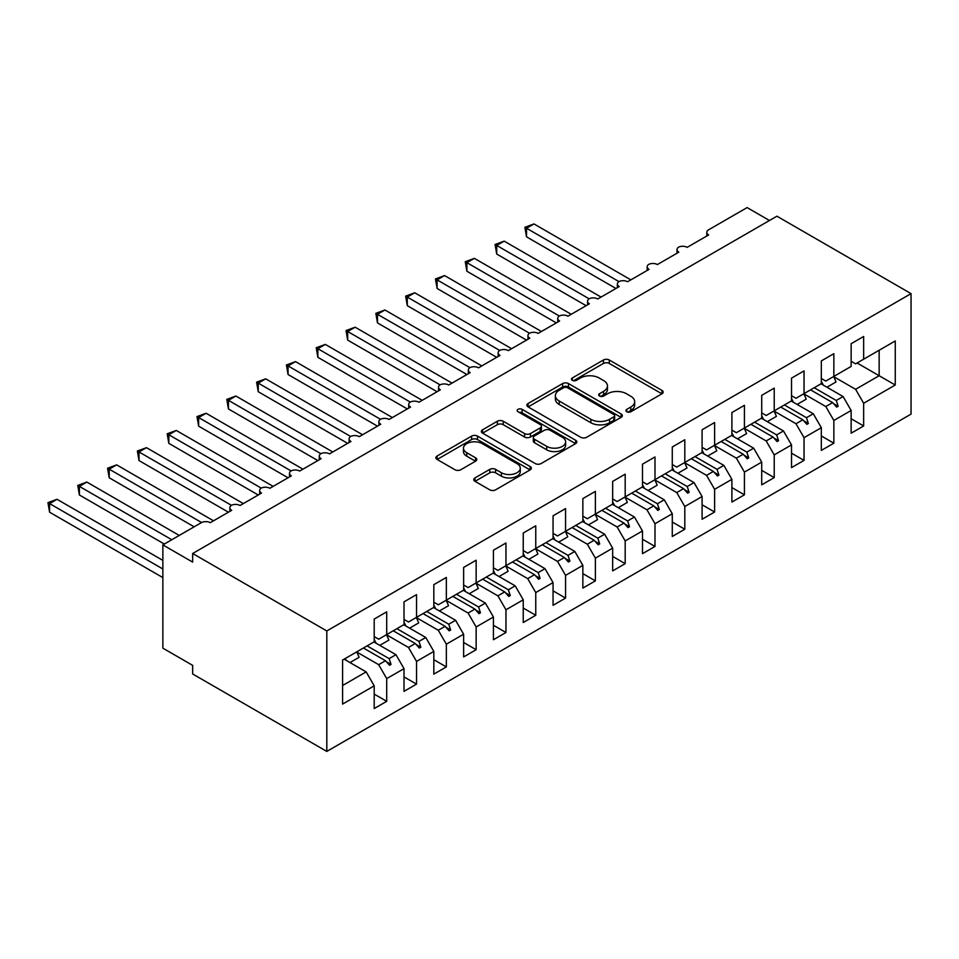 <?xml version="1.0" encoding="UTF-8"?>
<svg xmlns="http://www.w3.org/2000/svg" width="959" height="959" viewBox="0 0 959 959"><rect width="100%" height="100%" fill="white"/><g stroke="black" fill="none" stroke-linecap="round" stroke-linejoin="round"><path stroke-width="1.44" d="M626.766 411.747A2.901 1.678 0 0 0 630.854 411.747L661.95 393.789A4.136 2.386 0 0 0 663.16 392.111A4.136 2.386 0 0 0 661.95 390.421L609.277 360.009A4.136 2.386 0 0 0 603.427 360.009L572.343 377.954A2.901 1.678 0 0 0 571.492 379.141A2.901 1.678 0 0 0 572.343 380.327A2.901 1.678 0 0 0 576.431 380.327L580.459 378.002A13.246 7.648 0 0 1 599.183 378.002L603.571 380.531A13.246 7.648 0 0 1 607.455 385.938A13.246 7.648 0 0 1 603.571 391.344L599.555 393.669A2.901 1.678 0 0 0 598.704 394.856A2.901 1.678 0 0 0 599.555 396.031A2.901 1.678 0 0 0 603.643 396.031L607.67 393.705A13.246 7.648 0 0 1 626.395 393.705L630.782 396.247A13.246 7.648 0 0 1 634.666 401.653A13.246 7.648 0 0 1 630.782 407.06L626.766 409.373A2.901 1.678 0 0 0 625.915 410.56A2.901 1.678 0 0 0 626.766 411.747L626.766 409.373M474.981 477.918A4.136 2.386 0 0 0 473.77 479.608A4.136 2.386 0 0 0 474.981 481.298L489.761 489.833A4.136 2.386 0 0 0 495.611 489.833L530.135 469.898A4.136 2.386 0 0 0 531.346 468.208A4.136 2.386 0 0 0 530.135 466.518L477.474 436.105A4.136 2.386 0 0 0 471.612 436.105L437.088 456.04A4.136 2.386 0 0 0 435.877 457.731A4.136 2.386 0 0 0 437.088 459.421L454.938 469.73A4.136 2.386 0 0 0 460.788 469.73L475.568 461.195A4.136 2.386 0 0 0 476.779 459.505A4.136 2.386 0 0 0 475.568 457.815L466.721 452.708A11.064 6.389 0 0 1 463.473 448.189A11.064 6.389 0 0 1 470.306 442.279A11.064 6.389 0 0 1 482.365 443.669L517.045 463.688A11.064 6.389 0 0 1 520.281 468.208A11.064 6.389 0 0 1 513.449 474.106A11.064 6.389 0 0 1 501.389 472.727L495.611 469.383A4.136 2.386 0 0 0 489.761 469.383L474.981 477.918L474.981 481.298M911.05 293.634L326.803 630.95L326.803 751.412L911.05 414.108L911.05 293.634L776.91 216.195L192.663 553.499L192.663 562.106L162.862 544.892L201.318 522.691A6.317 3.656 180 0 1 210.261 522.691L231.718 510.308A6.317 3.656 0 0 1 229.86 507.719A6.317 3.656 0 0 1 231.431 505.321A6.317 3.656 180 0 1 240.062 505.489L261.531 493.094A6.317 3.656 0 0 1 259.673 490.517A6.317 3.656 0 0 1 261.232 488.107A6.317 3.656 180 0 1 269.875 488.275L291.332 475.88A6.317 3.656 0 0 1 289.486 473.302A6.317 3.656 0 0 1 291.045 470.905A6.317 3.656 180 0 1 299.676 471.061L321.145 458.678A6.317 3.656 0 0 1 319.287 456.088A6.317 3.656 0 0 1 320.857 453.691A6.317 3.656 180 0 1 329.488 453.859L350.946 441.464A6.317 3.656 0 0 1 349.1 438.886A6.317 3.656 0 0 1 350.658 436.477A6.317 3.656 180 0 1 359.301 436.645L380.759 424.262A6.317 3.656 0 0 1 378.901 421.672A6.317 3.656 0 0 1 380.471 419.275A6.317 3.656 180 0 1 389.102 419.443L410.572 407.048A6.317 3.656 0 0 1 408.714 404.47A6.317 3.656 0 0 1 410.284 402.061A6.317 3.656 180 0 1 418.915 402.229L440.373 389.833A6.317 3.656 0 0 1 438.527 387.256A6.317 3.656 0 0 1 440.085 384.847A6.317 3.656 180 0 1 448.716 385.015L470.186 372.631A6.317 3.656 0 0 1 468.328 370.042A6.317 3.656 0 0 1 469.898 367.645A6.317 3.656 180 0 1 478.529 367.812L499.987 355.417A6.317 3.656 0 0 1 498.141 352.84A6.317 3.656 0 0 1 499.699 350.431A6.317 3.656 180 0 1 508.342 350.598L529.8 338.203A6.317 3.656 0 0 1 527.953 335.626A6.317 3.656 0 0 1 529.512 333.217A6.317 3.656 180 0 1 538.143 333.384L559.612 321.001A6.317 3.656 0 0 1 557.754 318.412A6.317 3.656 0 0 1 559.325 316.014A6.317 3.656 180 0 1 567.956 316.182L589.413 303.787A6.317 3.656 0 0 1 587.567 301.21A6.317 3.656 0 0 1 589.126 298.8A6.317 3.656 180 0 1 597.769 298.968L619.226 286.573A6.317 3.656 0 0 1 617.368 283.996A6.317 3.656 0 0 1 618.939 281.598A6.317 3.656 180 0 1 627.57 281.754L649.039 269.371A6.317 3.656 0 0 1 647.181 266.782A6.317 3.656 0 0 1 648.752 264.384A6.317 3.656 180 0 1 657.383 264.552L678.84 252.157A6.317 3.656 0 0 1 676.994 249.58A6.317 3.656 0 0 1 678.552 247.17A6.317 3.656 180 0 1 687.183 247.338L708.653 234.955A6.317 3.656 0 0 1 706.795 232.366A6.317 3.656 0 0 1 708.653 229.788L747.109 207.588L769.466 220.498M326.803 630.95L192.663 553.499M580.746 437.292A4.136 2.386 0 0 0 586.608 437.292L621.132 417.357A4.136 2.386 0 0 0 622.343 415.667A4.136 2.386 0 0 0 621.132 413.976L568.459 383.576A4.136 2.386 0 0 0 562.609 383.576L528.085 403.511A4.136 2.386 0 0 0 526.875 405.201A4.136 2.386 0 0 0 528.085 406.892L580.746 437.292M519.155 412.37A2.901 1.678 0 0 1 522.092 412.778L522.092 409.337L575.628 440.253A4.136 2.386 0 0 1 576.838 441.943A4.136 2.386 0 0 1 575.628 443.621L541.104 463.557A4.136 2.386 0 0 1 535.254 463.557L482.593 433.156L497.361 424.681L497.361 421.241L482.593 429.776A4.136 2.386 0 0 0 481.382 431.466A4.136 2.386 0 0 0 482.593 433.156L482.593 429.776M497.361 424.681A4.136 2.386 0 0 1 503.211 424.681L503.211 421.241A4.136 2.386 0 0 0 497.361 421.241M503.211 421.241L524.573 433.576A4.136 2.386 0 0 0 530.423 433.576L540.229 427.918A4.136 2.386 0 0 0 541.439 426.228A4.136 2.386 0 0 0 540.229 424.537L517.992 411.699A2.901 1.678 0 0 1 517.141 410.524A2.901 1.678 0 0 1 518.927 408.978A2.901 1.678 0 0 1 522.092 409.337M374.202 636.62L378.673 639.209L386.717 634.558L386.717 611.842L374.202 619.07L374.202 641.787L342.603 660.032L342.603 704.086L374.202 685.841L366.158 671.899L344.089 659.169M374.202 694.1L386.717 701.329L386.717 678.612L404.015 668.639L395.959 654.697L373.902 641.955M356.676 651.976L378.673 664.671L386.717 678.612M404.015 619.418L408.486 621.995L416.53 617.344L416.53 594.628L404.015 601.856L404.015 624.573L386.717 634.558M404.015 676.898L416.53 684.127L416.53 661.41L433.816 651.425L425.772 637.483L403.715 624.753M386.489 634.774L408.486 647.469L416.53 661.41M433.816 602.204L438.287 604.781L446.343 600.142L446.343 577.426L433.816 584.654L433.816 607.371L416.53 617.344M433.816 659.684L446.343 666.913L446.343 644.196L463.629 634.211L455.573 620.281L433.516 607.538M416.302 617.56L438.287 630.255L446.343 644.196M463.629 584.99L468.1 587.579L476.143 582.928L476.143 560.212L463.629 567.44L463.629 590.157L446.343 600.142M463.629 642.482L476.143 649.711L476.143 626.982L493.429 617.009L485.386 603.067L463.329 590.324M446.103 600.346L468.1 613.053L476.143 626.982M493.429 567.788L497.901 570.365L505.956 565.726L505.956 542.998L493.429 550.226L493.429 572.943L476.143 582.928M493.429 625.268L505.956 632.496L505.956 609.78L523.242 599.795L515.199 585.853L493.142 573.122M475.916 583.144L497.901 595.839L505.956 609.78M523.242 550.574L527.714 553.163L535.757 548.512L535.757 525.796L523.242 533.024L523.242 555.74L505.956 565.726M523.242 608.054L535.757 615.282L535.757 592.566L553.055 582.581L545 568.651L522.943 555.908M505.717 565.93L527.714 578.625L535.757 592.566M553.055 533.372L557.527 535.949L565.57 531.298L565.57 508.582L553.055 515.81L553.055 538.526L535.757 548.512M553.055 590.852L565.57 598.08L565.57 575.364L582.856 565.378L574.813 551.437L552.756 538.706M535.53 548.716L557.527 561.423L565.57 575.364M582.856 516.158L587.328 518.735L595.383 514.096L595.383 491.38L582.856 498.596L582.856 521.324L565.57 531.298M582.856 573.638L595.383 580.866L595.383 558.15L612.669 548.164L604.626 534.223L582.557 521.492M565.342 531.514L587.328 544.209L595.383 558.15M612.669 498.944L617.14 501.533L625.184 496.882L625.184 474.166L612.669 481.394L612.669 504.11L595.383 514.096M612.669 556.424L625.184 563.652L625.184 540.936L642.482 530.962L634.426 517.021L612.369 504.278M595.143 514.3L617.14 526.994L625.184 540.936M642.482 481.742L646.953 484.319L654.997 479.668L654.997 456.952L642.482 464.18L642.482 486.896L625.184 496.882M642.482 539.222L654.997 546.45L654.997 523.734L672.283 513.748L664.239 499.807L642.182 487.076M624.956 497.098L646.953 509.792L654.997 523.734M672.283 464.528L676.754 467.105L684.81 462.466L684.81 439.749L672.283 446.978L672.283 469.694L654.997 479.668M672.283 522.008L684.81 529.236L684.81 506.52L702.096 496.534L694.04 482.593L671.983 469.862M654.757 479.884L676.754 492.578L684.81 506.52M702.096 447.314L706.567 449.903L714.611 445.252L714.611 422.535L702.096 429.764L702.096 452.48L684.81 462.466M702.096 504.794L714.611 512.022L714.611 489.306L731.897 479.332L723.853 465.391L701.796 452.648M684.57 462.67L706.567 475.364L714.611 489.306M731.897 430.112L736.368 432.689L744.424 428.038L744.424 405.321L731.897 412.55L731.897 435.266L714.611 445.252M731.897 487.592L744.424 494.82L744.424 472.104L761.71 462.118L753.666 448.177L731.597 435.446M714.383 445.467L736.368 458.162L744.424 472.104M761.71 412.897L766.181 415.475L774.225 410.836L774.225 388.119L761.71 395.348L761.71 418.064L744.424 428.038M761.71 470.378L774.225 477.606L774.225 454.89L791.523 444.904L783.467 430.975L761.41 418.232M744.184 428.253L766.181 440.948L774.225 454.89M791.523 395.683L795.994 398.273L804.038 393.622L804.038 370.905L791.523 378.134L791.523 400.85L774.225 410.836M791.523 453.175L804.038 460.392L804.038 437.676L821.324 427.702L813.28 413.761L791.223 401.018M773.997 411.039L795.994 423.746L804.038 437.676M821.324 378.481L825.795 381.059L833.851 376.407L833.851 353.691L821.324 360.92L821.324 383.636L804.038 393.622M821.324 435.961L833.851 443.19L833.851 420.474L851.136 410.488L851.136 433.204L863.651 425.976L863.651 403.259L895.25 385.015L879.151 375.724L879.151 350.251L895.25 340.96L895.25 385.015M803.81 393.837L825.795 406.532L833.851 420.474M851.136 361.267L855.608 363.845L863.651 359.205L863.651 336.489L851.136 343.718L851.136 366.434L833.851 376.407M851.136 418.747L863.651 425.976M833.611 376.623L855.608 389.318L863.651 403.259M162.862 544.892L162.862 648.152L192.663 665.366L192.663 673.973L326.803 751.412M386.717 701.329L374.202 708.557L374.202 685.841M416.53 684.127L404.015 691.355L404.015 668.639M446.343 666.913L433.816 674.141L433.816 651.425M476.143 649.711L463.629 656.927L463.629 634.211M505.956 632.496L493.429 639.725L493.429 617.009M535.757 615.282L523.242 622.511L523.242 599.795M565.57 598.08L553.055 605.309L553.055 582.581M595.383 580.866L582.856 588.095L582.856 565.378M625.184 563.652L612.669 570.881L612.669 548.164M654.997 546.45L642.482 553.679L642.482 530.962M684.81 529.236L672.283 536.465L672.283 513.748M714.611 512.022L702.096 519.251L702.096 496.534M744.424 494.82L731.897 502.048L731.897 479.332M774.225 477.606L761.71 484.834L761.71 462.118M804.038 460.392L791.523 467.62L791.523 444.904M833.851 443.19L821.324 450.418L821.324 427.702M863.651 359.205L895.25 340.96M389.15 633.156L391.044 632.065M367.093 645.898L389.15 658.629L395.959 654.697M378.673 664.671L385.482 660.739L389.558 665.282L391.044 664.419L389.15 658.629M363.425 648.008L385.482 660.739M418.951 615.954L420.845 614.851M396.894 628.684L418.951 641.415L425.772 637.483M408.486 647.469L415.295 643.537L419.359 648.068L420.857 647.205L418.951 641.415M393.238 630.794L415.295 643.537M448.764 598.74L450.658 597.649M426.707 611.47L448.764 624.213L455.573 620.281M438.287 630.255L445.108 626.323L449.172 630.854L450.658 630.003L448.764 624.213M423.039 613.592L445.108 626.323M478.577 581.526L480.471 580.435M456.508 594.268L478.577 606.999L485.386 603.067M468.1 613.053L474.909 609.109L478.973 613.652L480.471 612.789L478.577 606.999M452.852 596.378L474.909 609.109M508.378 564.324L510.272 563.221M486.321 577.054L508.378 589.785L515.199 585.853M497.901 595.839L504.722 591.907L508.785 596.438L510.272 595.575L508.378 589.785M482.665 579.164L504.722 591.907M538.191 547.109L540.085 546.019M516.134 559.84L538.191 572.583L545 568.651M527.714 578.625L534.523 574.693L538.598 579.236L540.085 578.373L538.191 572.583M512.466 561.962L534.523 574.693M567.992 529.895L569.898 528.805M545.935 542.638L567.992 555.369L574.813 551.437M557.527 561.423L564.336 557.479L568.399 562.022L569.898 561.159L567.992 555.369M542.279 544.748L564.336 557.479M597.805 512.693L599.699 511.591M575.748 525.424L597.805 538.167L604.626 534.223M587.328 544.209L594.148 540.277L598.212 544.808L599.699 543.945L597.805 538.167M572.091 527.534L594.148 540.277M627.618 495.479L629.512 494.388M605.561 508.21L627.618 520.953L634.426 517.021M617.14 526.994L623.949 523.063L628.025 527.606L629.512 526.743L627.618 520.953M601.892 510.332L623.949 523.063M657.418 478.265L659.312 477.174M635.361 491.008L657.418 503.739L664.239 499.807M646.953 509.792L653.762 505.861L657.826 510.392L659.312 509.529L657.418 503.739M631.705 493.118L653.762 505.861M687.231 461.063L689.125 459.972M665.174 473.794L687.231 486.537L694.04 482.593M676.754 492.578L683.575 488.646L687.639 493.178L689.125 492.327L687.231 486.537M661.506 475.916L683.575 488.646M717.044 443.849L718.938 442.758M694.975 456.592L717.044 469.323L723.853 465.391M706.567 475.364L713.376 471.432L717.44 475.976L718.938 475.113L717.044 469.323M691.319 458.702L713.376 471.432M746.845 426.647L748.739 425.544M724.788 439.378L746.845 452.109L753.666 448.177M736.368 458.162L743.189 454.23L747.253 458.762L748.739 457.899L746.845 452.109M721.132 441.488L743.189 454.23M776.658 409.433L778.552 408.342M754.601 422.164L776.658 434.906L783.467 430.975M766.181 440.948L772.99 437.016L777.066 441.548L778.552 440.696L776.658 434.906M750.933 424.286L772.99 437.016M806.459 392.219L808.365 391.128M784.402 404.962L806.459 417.692L813.28 413.761M795.994 423.746L802.803 419.802L806.867 424.346L808.365 423.482L806.459 417.692M780.746 407.072L802.803 419.802M836.272 375.017L838.166 373.914M814.215 387.748L836.272 400.478L843.093 396.546L821.024 383.816M825.795 406.532L832.616 402.6L836.68 407.131L838.166 406.268L836.272 400.478M810.559 389.857L832.616 402.6M843.093 396.546L851.136 410.488M855.608 389.318L879.151 375.724L857.094 362.993M342.603 685.505L366.158 671.899M833.479 403.571L838.166 406.268M803.678 420.773L808.365 423.482M773.865 437.987L778.552 440.696M744.052 455.201L748.739 457.899M714.251 472.403L718.938 475.113M684.438 489.617L689.125 492.327M654.637 506.82L659.312 509.529M624.824 524.034L629.512 526.743M595.012 541.248L599.699 543.945M565.211 558.45L569.898 561.159M535.398 575.664L540.085 578.373M505.585 592.878L510.272 595.575M475.784 610.08L480.471 612.789M445.971 627.294L450.658 630.003M416.17 644.508L420.857 647.205M386.357 661.71L391.044 664.419M627.917 412.154L630.782 410.5A13.246 7.648 0 0 0 634.666 405.094L634.666 401.653M607.455 385.938L607.455 389.378A13.246 7.648 0 0 1 603.571 394.784L600.706 396.439M661.89 393.825L609.277 363.449A4.136 2.386 0 0 0 603.427 363.449L573.494 380.735M621.072 417.393L568.459 387.016A4.136 2.386 0 0 0 562.609 387.016L528.145 406.916M613.82 416.853A2.901 1.678 0 0 0 614.659 415.667A2.901 1.678 0 0 0 613.82 414.492L567.584 387.796A2.901 1.678 0 0 0 563.484 387.796L559.253 390.253A13.246 7.648 0 0 0 555.369 395.647A13.246 7.648 0 0 0 559.253 401.054L590.852 419.299A13.246 7.648 0 0 0 609.576 419.299L613.82 416.853L613.82 420.294A2.901 1.678 0 0 0 614.659 419.107L614.659 415.667M555.369 395.647L555.369 399.1A13.246 7.648 0 0 0 559.253 404.506L559.253 401.054M613.82 420.294L609.576 422.739A13.246 7.648 0 0 1 590.852 422.739L559.253 404.506M503.211 424.681L524.573 437.016A4.136 2.386 0 0 0 530.423 437.016L540.229 431.358A4.136 2.386 0 0 0 541.439 429.668L541.439 426.228M522.092 412.778L575.58 443.657M546.738 446.367A11.064 6.389 0 0 0 558.797 447.757A11.064 6.389 0 0 0 565.63 441.859A11.064 6.389 0 0 0 562.394 437.34L550.178 430.279A4.136 2.386 0 0 0 544.328 430.279L534.523 435.937A4.136 2.386 0 0 0 533.312 437.628A4.136 2.386 0 0 0 534.523 439.318L546.738 446.367L546.738 449.819A11.064 6.389 0 0 0 558.797 451.198A11.064 6.389 0 0 0 565.63 445.3L565.63 441.859M533.312 437.628L533.312 441.068A4.136 2.386 0 0 0 534.523 442.758L534.523 439.318M546.738 449.819L534.523 442.758M520.281 468.208L520.281 471.648A11.064 6.389 0 0 1 513.449 477.546A11.064 6.389 0 0 1 501.389 476.167L495.611 472.835A4.136 2.386 0 0 0 489.761 472.835L475.041 481.334M463.473 448.189L463.473 451.629A11.064 6.389 0 0 0 466.721 456.148L466.721 452.708M475.508 461.231L466.721 456.148M530.075 469.922L477.474 439.558A4.136 2.386 0 0 0 471.612 439.558L437.148 459.457M524.885 227.295L526.527 228.242L526.527 236.849L524.885 227.295L533.971 223.938L526.527 228.242L618.939 281.598M526.527 236.849L615.942 288.467M533.971 223.938L630.854 279.872M821.324 381.37A33.721 19.468 60 0 1 823.23 385.086M833.587 376.563A33.721 19.468 60 0 1 836.02 381.97L826.922 387.22M495.072 244.497L496.714 245.444L496.714 254.051L495.072 244.497L504.17 241.141L496.714 245.444L589.126 298.8M496.714 254.051L586.141 305.681M504.17 241.141L601.041 297.074M791.523 398.584A33.721 19.468 60 0 1 793.417 402.289M803.774 393.777A33.721 19.468 60 0 1 806.207 399.184L797.121 404.434M465.271 261.711L466.901 262.658L466.901 271.265L465.271 261.711L474.357 258.355L466.901 262.658L559.325 316.014M466.901 271.265L556.328 322.895M474.357 258.355L571.228 314.288M761.71 415.786A33.721 19.468 60 0 1 763.604 419.503M773.961 410.979A33.721 19.468 60 0 1 776.394 416.386L767.308 421.636M435.458 278.925L437.1 279.872L437.1 288.467L435.458 278.925L444.544 275.569L437.1 279.872L529.512 333.229M437.1 288.467L526.515 340.097M444.544 275.569L541.427 331.49M731.897 433A33.721 19.468 60 0 1 733.803 436.717M744.16 428.193A33.721 19.468 60 0 1 746.593 433.6L737.495 438.85M405.645 296.127L407.287 297.074L407.287 305.681L405.645 296.127L414.744 292.771L407.287 297.074L499.699 350.431M407.287 305.681L496.714 357.311M414.744 292.771L511.615 348.704M702.096 450.215A33.721 19.468 60 0 1 703.99 453.919M714.347 445.408A33.721 19.468 60 0 1 716.781 450.814L707.694 456.052M375.844 313.341L377.474 314.288L377.474 322.895L375.844 313.341L384.931 309.985L377.474 314.288L469.898 367.645M377.474 322.895L466.901 374.525M384.931 309.985L481.814 365.918M672.283 467.417A33.721 19.468 60 0 1 674.189 471.133M684.546 462.61A33.721 19.468 60 0 1 686.98 468.016L677.881 473.267M346.031 330.555L347.673 331.502L347.673 340.097L346.031 330.555L355.13 327.199L347.673 331.502L440.085 384.847M347.673 340.097L437.1 391.728M355.13 327.199L452.001 383.121M642.482 484.631A33.721 19.468 60 0 1 644.376 488.347M654.733 479.824A33.721 19.468 60 0 1 657.167 485.23L648.08 490.481M316.23 347.757L317.861 348.704L317.861 357.311L316.23 347.757L325.317 344.401L317.861 348.704L410.284 402.061M317.861 357.311L407.287 408.942M325.317 344.401L422.188 400.335M612.669 501.833A33.721 19.468 60 0 1 614.563 505.549M624.92 497.038A33.721 19.468 60 0 1 627.354 502.432L618.267 507.683M286.417 364.971L288.06 365.918L288.06 374.525L286.417 364.971L295.504 361.615L288.06 365.918L380.471 419.275M288.06 374.525L377.474 426.156M295.504 361.615L392.387 417.549M582.856 519.047A33.721 19.468 60 0 1 584.762 522.763M595.119 514.24A33.721 19.468 60 0 1 597.553 519.646L588.454 524.897M256.604 382.185L258.247 383.121L258.247 391.728L256.604 382.185L265.703 378.829L258.247 383.121L350.658 436.477M258.247 391.728L347.673 443.358M265.703 378.829L362.574 434.751M553.055 536.261A33.721 19.468 60 0 1 554.949 539.965M565.307 531.454A33.721 19.468 60 0 1 567.74 536.86L558.653 542.111M226.803 399.388L228.434 400.335L228.434 408.942L226.803 399.388L235.89 396.031L228.434 400.335L320.857 453.691M228.434 408.942L317.861 460.572M235.89 396.031L332.761 451.965M523.242 553.463A33.721 19.468 60 0 1 525.136 557.179M535.506 548.668A33.721 19.468 60 0 1 537.939 554.062L528.841 559.313M196.991 416.602L198.633 417.549L198.633 426.156L196.991 416.602L206.077 413.245L198.633 417.549L291.045 470.905M198.633 426.156L288.06 477.774M206.077 413.245L302.96 469.179M493.429 570.677A33.721 19.468 60 0 1 495.335 574.393M505.693 565.87A33.721 19.468 60 0 1 508.126 571.276L499.028 576.527M167.178 433.804L168.82 434.751L168.82 443.358L167.178 433.804L176.276 430.447L168.82 434.751L261.232 488.107M168.82 443.358L258.247 494.988M176.276 430.447L273.147 486.381M463.629 587.891A33.721 19.468 60 0 1 465.523 591.595M475.88 583.084A33.721 19.468 60 0 1 478.313 588.49L469.227 593.741M137.377 451.018L139.007 451.965L139.007 460.572L137.377 451.018L146.463 447.661L139.007 451.965L231.431 505.321M139.007 460.572L228.434 512.202M146.463 447.661L243.346 503.595M433.816 605.093A33.721 19.468 60 0 1 435.722 608.809M446.079 600.286A33.721 19.468 60 0 1 448.512 605.692L439.414 610.943M107.564 468.232L109.206 469.179L109.206 477.774L107.564 468.232L116.662 464.875L109.206 469.179L201.618 522.535M109.206 477.774L194.162 526.827M116.662 464.875L213.533 520.809M404.015 622.307A33.721 19.468 60 0 1 405.909 626.023M416.266 617.5A33.721 19.468 60 0 1 418.699 622.906L409.613 628.157M77.763 485.434L79.393 486.381L79.393 494.988L77.763 485.434L86.849 482.077L79.393 486.381L171.805 539.737M79.393 494.988L164.349 544.041M86.849 482.077L179.249 535.434M374.202 639.521A33.721 19.468 60 0 1 376.096 643.225M386.453 634.714A33.721 19.468 60 0 1 388.886 640.121L379.8 645.359M47.95 502.648L49.592 503.595L49.592 512.202L47.95 502.648L57.037 499.291L49.592 503.595L162.862 568.987M49.592 512.202L162.862 577.594M57.037 499.291L162.862 560.392M345.324 658.461A33.721 19.468 60 0 1 346.295 660.439M356.652 651.916A33.721 19.468 60 0 1 359.086 657.323L349.987 662.573M630.782 410.5L630.782 407.06M599.555 396.031L599.555 393.669M603.571 394.784L603.571 391.344M572.343 380.327L572.343 377.954M603.427 363.449L603.427 360.009M609.277 363.449L609.277 360.009M661.95 393.789L661.95 390.421M528.085 406.892L528.085 403.511M562.609 387.016L562.609 383.576M568.459 387.016L568.459 383.576M621.132 417.357L621.132 413.976M590.852 422.739L590.852 419.299M609.576 422.739L609.576 419.299M524.573 437.016L524.573 433.576M530.423 437.016L530.423 433.576M540.229 431.358L540.229 427.918M575.628 443.621L575.628 440.253M489.761 472.835L489.761 469.383M495.611 472.835L495.611 469.383M501.389 476.167L501.389 472.727M475.568 461.195L475.568 457.815M437.088 459.421L437.088 456.04M471.612 439.558L471.612 436.105M477.474 439.558L477.474 436.105M530.135 469.898L530.135 466.518M706.795 236.022L706.795 232.366M676.994 253.224L676.994 249.58M647.181 270.438L647.181 266.782M617.368 287.652L617.368 283.996M587.567 304.854L587.567 301.21M557.754 322.068L557.754 318.412M527.953 339.282L527.953 335.626M498.141 356.484L498.141 352.84M468.328 373.698L468.328 370.042M438.527 390.9L438.527 387.256M408.714 408.114L408.714 404.47M378.901 425.328L378.901 421.672M349.1 442.531L349.1 438.886M319.287 459.745L319.287 456.088M289.486 476.959L289.486 473.302M259.673 494.161L259.673 490.517M229.86 511.375L229.86 507.719"/></g></svg>
